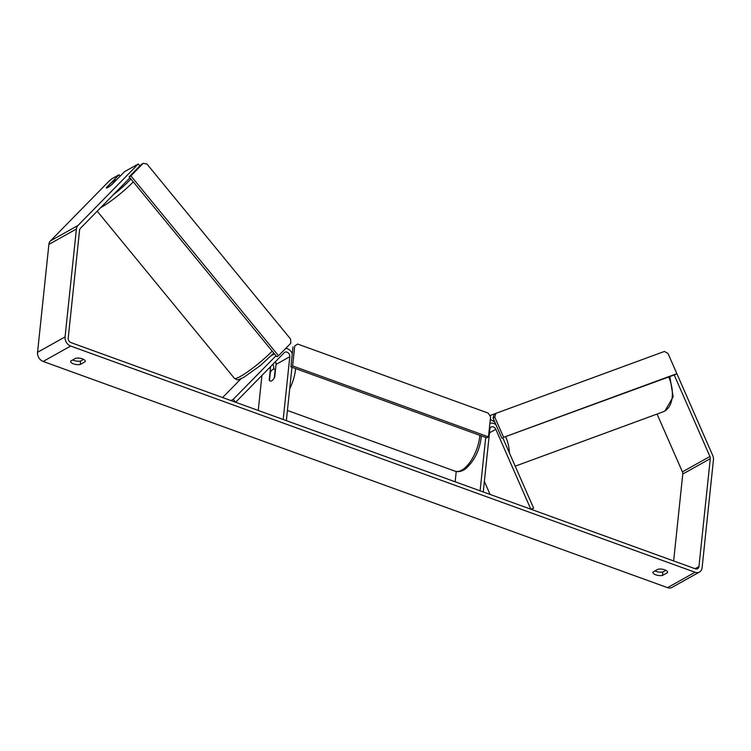 <?xml version="1.0" encoding="UTF-8"?>
<svg xmlns="http://www.w3.org/2000/svg" width="751" height="751" viewBox="0 0 751 751"><rect width="100%" height="100%" fill="white"/><g stroke="black" fill="none" stroke-linecap="round" stroke-linejoin="round"><path stroke-width="1.13" d="M531.408 509.413L533.623 508.174L530.826 509.206L495.81 429.309A3.793 2.966 60.8 0 0 491.163 427.028A3.793 2.966 60.8 0 0 489.859 429.196L483.259 491.971L480.105 490.825L485.709 437.467M490.093 494.449L484.367 481.391M495.998 424.803A7.585 5.924 60.8 0 0 489.896 423.451M456.232 471.497L455.153 481.785M533.623 508.174L502.832 437.936M487.671 450.027A6.318 3.915 69.8 0 1 487.559 451.032A6.318 3.915 69.8 0 0 487.615 450.684L487.606 450.647M272.932 364.216A7.585 5.924 -119.2 0 1 273.693 368.638L273.646 369.098M270.529 366.666A3.793 2.966 -119.2 0 1 270.529 367.492L269.215 380.053A6.318 2.929 -70.1 0 0 270.172 381.02A6.318 2.929 -70.1 0 0 274.716 376.974L276.039 364.413A3.793 2.966 60.8 0 0 275.392 361.71M231.036 400.593L233.251 399.354L235.626 402.254L284.254 352.67A3.793 2.966 -119.2 0 1 284.789 352.266A3.793 2.966 -119.2 0 1 288.243 352.904A3.793 2.966 -119.2 0 1 289.792 356.716L283.193 419.49L286.356 420.635L291.961 367.277M222.606 397.542L241.043 378.739M285.765 348.37A7.585 5.924 -119.2 0 1 292.299 353.693M261.93 375.434L258.25 410.45M233.251 399.354L276.002 355.758M114.753 180.381A6.318 0.882 140.6 0 1 116.123 179.958A6.318 0.882 140.6 0 1 116.152 180.062L111.139 185.178A6.318 0.882 140.6 0 1 107.731 187.543A6.318 0.882 140.6 0 1 106.351 187.975A6.318 0.882 140.6 0 1 106.323 187.872L111.336 182.756A6.318 0.882 140.6 0 1 114.753 180.381M75.757 358.246A6.318 2.638 6 0 1 82.432 358.875A6.318 2.638 6 0 1 85.276 361.456A6.318 2.638 6 0 1 85.239 361.672L80.169 364.507A6.318 2.638 6 0 1 73.72 363.953A6.318 2.638 6 0 1 70.65 361.297A6.318 2.638 6 0 1 70.697 361.071L75.757 358.246M664.729 569.831A6.318 2.638 -174 0 0 658.045 569.192L652.985 572.027A6.318 2.638 -174 0 0 652.938 572.243A6.318 2.638 -174 0 0 656.008 574.909A6.318 2.638 -174 0 0 662.466 575.463L667.526 572.628A6.318 2.638 -174 0 0 667.573 572.412A6.318 2.638 -174 0 0 664.729 569.831M654.994 570.901A6.318 2.638 -174 0 0 662.823 572.037L665.874 570.328M674.201 374.974L709.93 456.486A3.793 2.966 -119.2 0 1 710.286 458.654L698.946 566.554A3.793 2.966 -119.2 0 1 697.641 568.723A3.793 2.966 -119.2 0 1 695.435 568.836L71.026 342.625A3.793 2.966 -119.2 0 1 68.228 338.053L79.568 230.153A3.793 2.966 -119.2 0 1 80.338 228.398L129.951 177.809M83.577 359.382L80.535 361.081A6.318 2.638 6 0 1 72.706 359.945M669.282 356.359L712.718 455.463A7.585 5.924 -119.2 0 1 713.45 459.8L702.11 567.7A7.585 5.924 -119.2 0 1 699.491 572.027A7.585 5.924 -119.2 0 1 695.069 572.262L70.66 346.051A7.585 5.924 -119.2 0 1 65.065 336.908L76.405 229.008A7.585 5.924 -119.2 0 1 77.963 225.497L138.278 163.981L124.525 171.679L111.88 184.568A6.318 0.882 140.6 0 1 106.351 187.975A6.318 0.882 140.6 0 1 106.379 187.647L119.024 174.758L111.758 178.822L109.008 181.169L50.448 240.893L77.963 225.497M699.491 572.027L671.976 587.423A7.585 5.924 -119.2 0 1 667.555 587.658L43.145 361.447A7.585 5.924 -119.2 0 1 37.55 352.303L48.89 244.404A7.585 5.924 -119.2 0 1 50.448 240.893M139.864 165.915L138.278 163.981M120.151 176.138L119.024 174.758M657.069 414.054L682.415 471.881A3.793 2.966 -119.2 0 1 682.772 474.05L673.647 560.941M662.823 572.037L662.466 575.463M80.535 361.081L80.169 364.507M270.341 372.355A6.318 2.929 109.9 0 1 274.481 369.145A6.318 2.929 109.9 0 1 275.157 369.661L274.303 377.809A6.318 2.929 109.9 0 1 270.172 381.02A6.318 2.929 109.9 0 1 269.487 380.504L270.341 372.355M503.621 437.317L675.13 374.636L676.848 373.669L668.005 353.486L664.41 351.449L495.838 413.388L494.768 417.124L503.621 437.317L676.848 373.669M494.768 417.124L493.05 418.082L494.111 414.345L495.838 413.388M493.05 418.082L501.903 438.274M292.627 365.934L290.909 366.892L486.761 437.852L488.479 436.885L490.581 416.918L488.244 413.106L297.659 344.061L294.73 345.958L292.627 365.934L488.479 436.885M294.73 345.958L297.659 344.061M293.012 346.924L290.909 366.892M276.79 356.725L129.163 176.842L141.451 164.309L143.169 163.343L146.905 163.971L290.571 339.02L290.806 343.226L278.518 355.758L276.79 356.725M278.518 355.758L130.881 175.875L129.163 176.842M130.881 175.875L143.169 163.343M489.474 432.858L495.81 429.309M276.039 364.413L289.792 356.716M268.727 368.506L270.529 367.492M271.374 355.645L274.481 353.909M100.728 207.605A28.116 3.915 -39.4 0 0 101.563 207.154A28.116 3.915 -39.4 0 0 133.274 181.855M130.899 178.963A24.952 3.473 140.6 0 1 113.42 194.669M272.181 351.102A28.116 3.915 140.6 0 1 240.47 376.401A28.116 3.915 140.6 0 1 234.368 378.297L97.217 211.191M43.145 361.447L70.66 346.051M667.555 587.658L695.069 572.262M695.097 568.714L698.946 566.554M682.772 474.05L710.286 458.654M682.415 471.881L709.93 456.486M37.55 352.303L65.065 336.908M48.89 244.404L76.405 229.008M515.214 466.174L663.067 411.848A28.116 17.404 -110.2 0 0 664.626 411.135A28.116 17.404 -110.2 0 0 668.719 376.993M490.3 419.556A28.116 17.404 69.8 0 1 494.9 422.297M505.733 436.866A28.116 17.404 69.8 0 1 509.375 452.862M287.426 410.459L454.918 471.13A28.116 13.011 -70.1 0 0 479.795 436.143A28.116 13.011 -70.1 0 0 479.87 435.355M291.839 352.745A28.116 13.011 109.9 0 1 292.346 353.233M295.603 368.6A28.116 13.011 109.9 0 1 295.528 369.379A28.116 13.011 109.9 0 1 289.698 388.793M271.862 355.157L274.359 353.759M273.815 353.092L260.362 365.549L243.765 377.368C236.218 380.597 238.255 380.4 234.368 378.297M663.067 411.848L664.907 411.004L673.149 396.838L669.845 376.58M489.783 415.613L495.791 413.407M481.353 435.89L481.222 437.429C479.56 450.347 474.463 460.701 465.939 468.493C462.24 471.384 458.561 472.266 454.918 471.13M291.463 352.116L292.43 352.463M274.481 369.145L275.504 369.52"/></g></svg>
